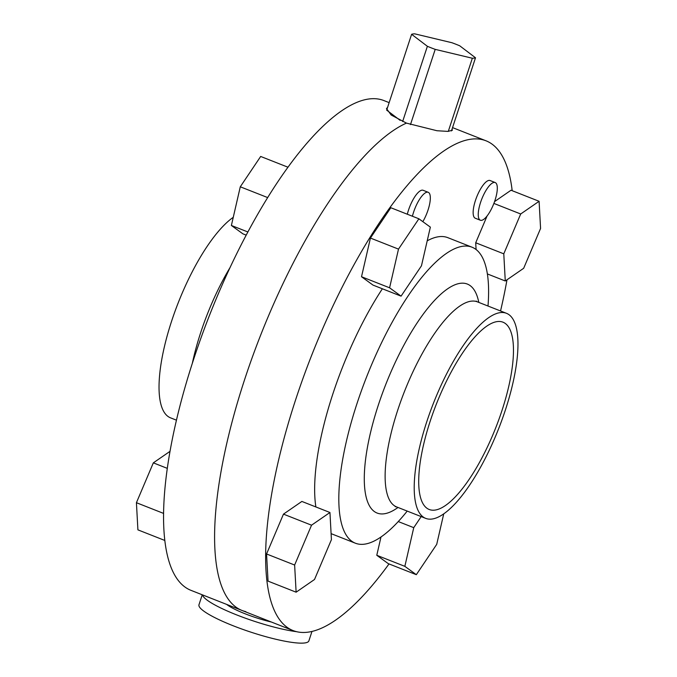 <?xml version="1.0" encoding="UTF-8"?>
<svg xmlns="http://www.w3.org/2000/svg" width="677" height="677" viewBox="0 0 677 677"><rect width="100%" height="100%" fill="white"/><g stroke="black" fill="none" stroke-linecap="round" stroke-linejoin="round"><path stroke-width="1.02" d="M296.712 631.709A57.85 9.808 -161.8 0 1 236.874 614.987A57.85 9.808 -161.8 0 1 202.482 594.88M311.979 631.438L308.873 640.891A57.85 9.808 -161.8 0 1 233.311 625.819A57.85 9.808 -161.8 0 1 198.97 604.756L202.245 594.787M410.474 124.602L435.209 49.37A34.705 5.881 -161.8 0 1 431.19 47.847A34.705 5.881 -161.8 0 1 427.382 46.29L411.608 34.307A34.705 5.881 -161.8 0 1 414.764 33.85L451.906 42.719A34.705 5.881 -161.8 0 1 455.917 44.242A34.705 5.881 -161.8 0 1 459.734 45.799L475.508 57.782A34.705 5.881 -161.8 0 1 472.343 58.239L448.292 131.389M271.384 622.028A34.705 5.881 -161.8 0 1 245.116 613.785A34.705 5.881 -161.8 0 1 226.677 604.417M451.457 130.932L475.508 57.782M435.209 49.37L472.343 58.239M402.646 121.513L427.382 46.29M386.643 110.148A34.705 5.881 -161.8 0 1 386.677 110.131L411.608 34.307M386.677 110.131L400.132 120.345M494.989 200.341A20.242 6.431 111.5 0 0 495.2 182.553A20.242 6.431 111.5 0 0 480.56 202.44A20.242 6.431 111.5 0 0 480.357 220.228A20.242 6.431 111.5 0 0 494.989 200.341M495.2 182.553L490.097 180.539A20.242 6.431 111.5 0 0 475.457 200.426A20.242 6.431 111.5 0 0 475.254 218.214L480.357 220.228M422.837 221.658A20.242 6.431 111.5 0 0 428.016 210.09A20.242 6.431 111.5 0 0 428.219 192.302A20.242 6.431 111.5 0 0 413.588 212.189A20.242 6.431 111.5 0 0 412.42 216.242M428.219 192.302L423.117 190.288A20.242 6.431 111.5 0 0 408.485 210.175A20.242 6.431 111.5 0 0 407.317 214.228M501.945 410.617A100.653 31.963 -68.5 0 1 429.193 509.485A100.653 31.963 -68.5 0 1 430.233 421.06A100.653 31.963 -68.5 0 1 502.986 322.193A100.653 31.963 -68.5 0 1 501.945 410.617M426.832 421.551A110.199 34.992 -68.5 0 1 506.481 313.307A110.199 34.992 -68.5 0 1 505.347 410.127A110.199 34.992 -68.5 0 1 425.689 518.37A110.199 34.992 -68.5 0 1 426.832 421.551M407.207 511.084A159.078 50.521 -68.5 0 1 355.391 543.208A159.078 50.521 -68.5 0 1 357.033 403.45A159.078 50.521 -68.5 0 1 472.013 247.198A159.078 50.521 -68.5 0 1 487.999 306.029M315.871 506.946A159.078 50.521 -68.5 0 1 332.864 393.929A159.078 50.521 -68.5 0 1 382.37 288.783M427.212 240.826A159.078 50.521 -68.5 0 1 447.844 237.669L472.013 247.198M389.013 563.933A263.201 83.584 -68.5 0 1 293.056 630.566A263.201 83.584 -68.5 0 1 295.773 399.328A263.201 83.584 -68.5 0 1 486.01 140.799A263.201 83.584 -68.5 0 1 512.184 190.694M506.988 279.796A263.201 83.584 -68.5 0 1 500.548 310.971M452.016 129.214L452.414 130.221L447.979 131.397L436.978 130.737L406.445 123.112A263.201 83.584 111.5 0 0 244.735 379.222A263.201 83.584 -68.5 0 1 406.445 123.112L391.171 115.014L386.474 108.54L387.557 107.457M380.99 536.988L376.776 555.284L388.26 563.628L416.321 574.688L436.716 544.359L443.74 513.835M361.518 276.741L373.002 285.093L401.072 296.145L421.458 265.816L430.36 227.133L418.885 218.789L390.815 207.729L370.429 238.059L361.518 276.741L389.588 287.801L401.072 296.145M355.391 543.208L331.222 533.688A159.078 50.521 -68.5 0 1 331.095 533.637M487.093 215.955L475.711 242.772L476.083 249.517M539.095 201.289L520.689 213.991L503.781 253.833L505.27 280.98L523.668 268.287L540.576 228.445L539.095 201.289L511.025 190.237L494.565 201.594M266.56 553.972L268.05 581.128L296.12 592.189L314.517 579.487L331.425 539.645L329.944 512.497L301.874 501.437L283.468 514.131L266.56 553.972L294.63 565.033L296.12 592.189M293.056 630.566L242.019 610.459A263.201 83.584 -68.5 0 1 244.735 379.222A263.201 83.584 111.5 0 0 242.019 610.459A263.201 83.584 111.5 0 0 245.827 611.636M418.885 218.789L398.499 249.119L370.429 238.059M398.499 249.119L389.588 287.801M505.27 280.98L487.372 273.931M520.689 213.991L493.88 203.422M503.781 253.833L475.711 242.772M421.187 516.593L413.749 527.662L404.846 566.344L416.321 574.688M404.846 566.344L376.776 555.284M413.749 527.662L398.262 521.561M329.944 512.497L311.538 525.191L283.468 514.131M311.538 525.191L294.63 565.033M233.26 217.309A110.199 34.992 111.5 0 0 171.653 321.016A110.199 34.992 111.5 0 0 170.519 417.836L176.452 420.172M389.14 102.633L383.944 100.585A263.201 83.584 111.5 0 0 193.698 359.115A263.201 83.584 111.5 0 0 190.99 590.352L242.019 610.459M246.208 235.139L242.865 233.819L231.382 225.475L247.892 231.974M231.382 225.475L240.284 186.793L267.677 197.582M240.284 186.793L260.679 156.455L287.987 167.219M163.572 513.403L136.424 502.706L137.905 529.854L164.816 540.458M136.424 502.706L153.332 462.856L167.295 468.357M153.332 462.856L170.012 451.347M506.481 313.307L477.403 301.857A110.199 34.992 111.5 0 0 397.746 410.093A110.199 34.992 111.5 0 0 396.612 506.912L395.207 506.633M398.008 507.462A123.062 39.08 -68.5 0 1 378.375 404.939A123.062 39.08 -68.5 0 1 436.428 298.43A123.062 39.08 -68.5 0 1 478.8 302.407M192.344 363.278A110.199 34.992 -68.5 0 1 200.739 332.475A110.199 34.992 -68.5 0 1 230.053 267.559M486.01 140.799L452.549 127.615M425.689 518.37L396.612 506.912M477.403 301.857L476.185 301.104"/></g></svg>
